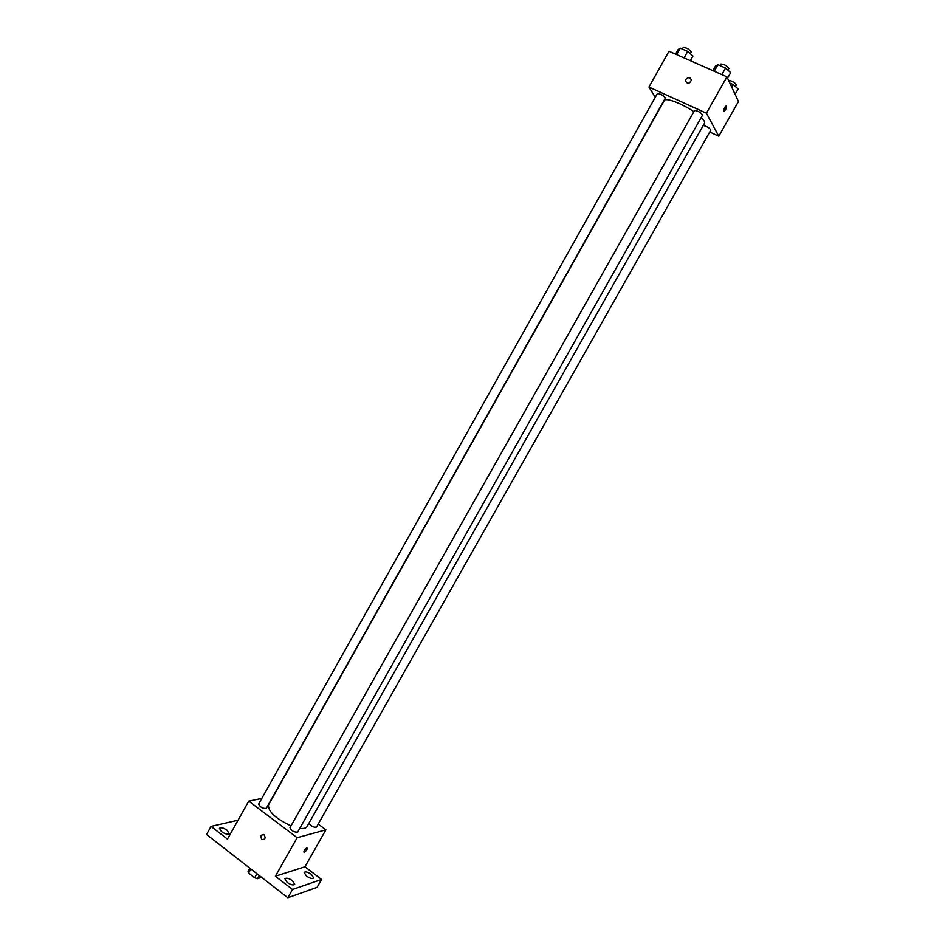 <?xml version="1.0" encoding="UTF-8"?>
<svg xmlns="http://www.w3.org/2000/svg" width="945" height="945" viewBox="0 0 945 945"><rect width="100%" height="100%" fill="white"/><g stroke="black" fill="none" stroke-linecap="round" stroke-linejoin="round"><path stroke-width="1.42" d="M261.493 877.243L257.442 878.72L254.642 877.751L248.606 873.038L248.039 871.384L249.846 868.171M250.886 868.987L248.606 873.038M256.922 873.688L254.642 877.751M259.249 875.495L257.442 878.72M318.193 824.087L325.895 829.828L304.963 866.766L321.56 879.441L317.059 887.367L287.847 897.75L206.542 834.482L211.054 826.402L238.069 820.201M321.56 879.441L292.537 889.481L287.847 897.75M292.537 889.481L275.385 876.216L297.143 837.707L248.759 801.124L227.473 839.113L211.054 826.402M260.643 835.439L263.844 834.494C266.006 837.884 265.273 839.597 261.671 839.621L260.643 835.439L263.856 834.494C266.006 837.884 265.285 839.597 261.682 839.621L260.643 835.439M221.461 831.612L219.429 828.293C220.917 827.194 223.481 827.855 227.107 830.265L229.139 833.596C227.662 834.683 225.099 834.033 221.461 831.612M306.404 876.015L304.148 872.424C305.507 871.384 307.928 872.022 311.401 874.349L313.669 877.952C312.311 878.992 309.889 878.354 306.404 876.015M287.174 882.429L284.917 878.732C286.359 877.61 288.863 878.259 292.454 880.669L294.722 884.378C293.293 885.489 290.776 884.839 287.174 882.429M304.963 866.766L275.385 876.216M693.843 111.687C681.912 103.43 665.434 97.288 664.276 100.548L268.522 804.927C268.014 811.495 275.503 818.488 291.001 825.883M299.789 828.363C303.605 828.824 306.015 828.245 307.007 826.615L704.497 123.216C705.064 122.082 703.978 120.169 701.225 117.499M325.895 829.828L297.143 837.707M248.759 801.124L261.812 798.419M308.944 823.189C311.153 826.249 313.681 827.548 316.504 827.088L710.853 130.032C709.4 127.858 706.86 126.346 703.21 125.496M258.623 804.101C260.218 807.254 262.769 808.672 266.301 808.365L665.374 98.044C663.355 95.386 660.697 93.862 657.389 93.508L258.623 804.101M289.973 827.702C291.556 830.927 294.119 832.391 297.699 832.084L702.619 115.018C700.588 112.325 697.894 110.813 694.528 110.482L289.973 827.702M304.195 852.484L304.136 852.508C303.522 851.28 304.444 849.697 306.901 847.783C307.55 848.953 306.653 850.512 304.195 852.484L304.136 852.496C303.522 851.268 304.444 849.697 306.901 847.783C307.55 848.941 306.641 850.512 304.195 852.484M709.719 132.028L718.791 136.21L706.399 113.187L648.955 87.035L655.263 97.288M718.791 136.21L738.458 101.481L726.929 76.852L706.399 113.187M726.929 76.852L669.013 51.231L648.955 87.035M685.893 79.356C688.397 76.911 690.216 77.147 691.338 80.053C689.496 83.975 687.547 84.259 685.491 80.927L685.893 79.356C688.397 76.911 690.216 77.147 691.338 80.065C689.496 83.975 687.547 84.27 685.491 80.927L685.893 79.356M723.634 111.274L726.067 105.958C726.941 107.234 726.292 109.053 724.094 111.439L723.634 111.274M725.051 106.915L723.681 109.844M735.104 94.311L738.151 88.924L733.178 84.53L729.835 83.042M733.178 84.53L731.725 87.105M728.595 80.396C732.21 80.892 734.808 82.404 736.368 84.932L735.458 86.538M690.346 60.669L692.957 56.015L687.724 51.408L680.294 48.136L678.156 49.483L675.557 54.125M687.724 51.408L684.085 57.905M680.294 48.136L676.655 54.621M682.337 49.045L683.211 47.486C686.637 47.652 689.307 49.175 691.22 52.046L690.299 53.676M727.555 78.175L730.686 72.623L725.547 68.04L717.94 64.697L715.554 65.961L712.908 70.651M725.547 68.04L721.838 74.596M717.94 64.697L714.255 71.241M719.866 65.548L720.74 64C724.224 64.142 726.929 65.654 728.867 68.548L727.945 70.178"/></g></svg>
